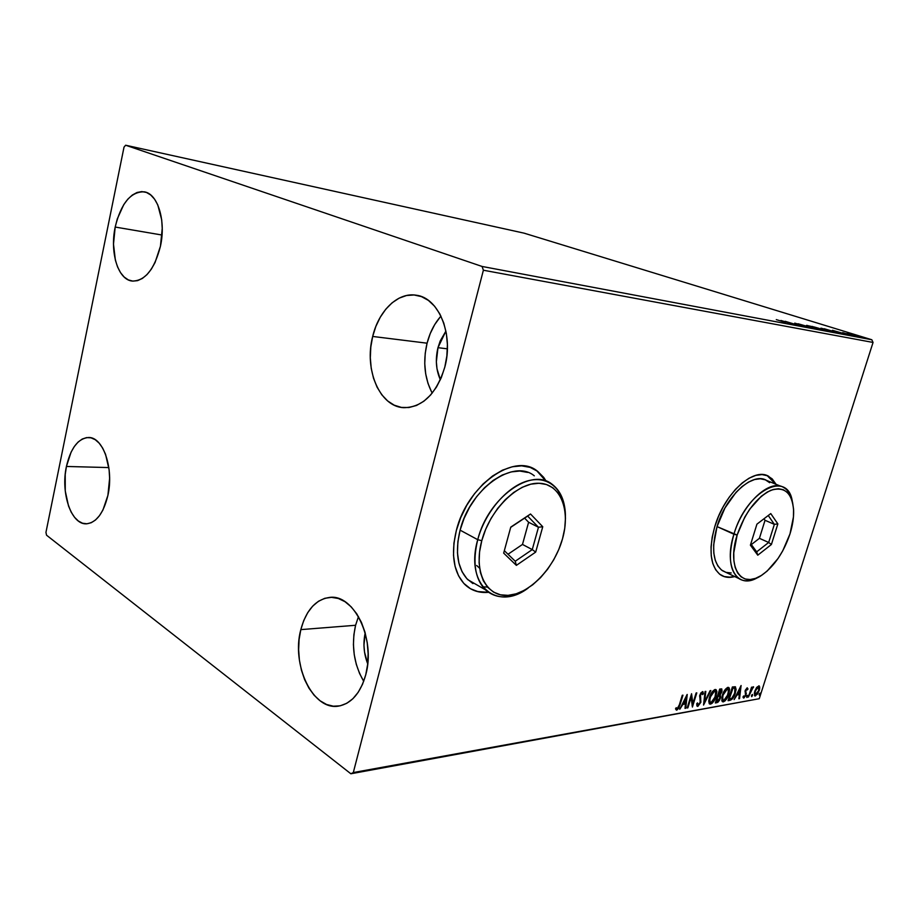 <?xml version="1.0" encoding="UTF-8"?>
<svg xmlns="http://www.w3.org/2000/svg" width="919" height="919" viewBox="0 0 919 919"><rect width="100%" height="100%" fill="white"/><g stroke="black" fill="none" stroke-linecap="round" stroke-linejoin="round"><path stroke-width="1.38" d="M537.247 471.125L543.324 477.214L545.794 481.005L536.799 470.804L532.744 468.414M488.357 592.33C479.006 593.169 471.114 590.492 464.681 584.312C453.504 572.227 450.724 554.26 456.364 530.412C467.231 485.198 514.433 452.125 537.19 470.987L546.15 481.131L543.715 477.398L537.638 471.321L530.194 467.403L521.624 465.841L512.262 466.772L502.452 470.172L492.595 475.985L483.107 483.98L474.388 493.859L466.806 505.22L460.718 517.581L456.364 530.412L453.929 543.175L453.504 555.317L455.077 566.334L458.558 575.811L463.773 583.358L470.482 588.746L478.385 591.79L487.15 592.422M775.705 484.164L767.158 475.617L771.845 478.765L775.705 484.164M714.729 526.794C724.287 493.457 753.569 466.795 768.686 476.318L776.073 484.313L772.213 478.914L767.572 475.789L762.035 474.583L755.797 475.376L749.123 478.167L742.265 482.889L735.499 489.367L729.1 497.34L723.356 506.495L718.497 516.455L714.729 526.794L712.214 537.087L711.042 546.908L711.249 555.846L712.811 563.554L715.648 569.734L719.623 574.18L724.574 576.73L730.272 577.339L734.74 576.569C729.272 578.062 724.517 577.465 720.462 574.789C710.284 566.472 708.377 550.47 714.729 526.794M66.421 466.461C70.752 447.978 78.161 438.329 88.672 437.49C103.192 436.973 114.059 468.61 107.914 495.341L102.939 509.999L99.47 515.685L95.519 519.982L91.268 522.704L86.88 523.796L82.515 523.221L78.356 521.016L74.542 517.294L71.222 512.216L68.511 505.967L65.26 490.976L65.215 474.514L66.421 466.461L71.062 452.194L74.347 446.485L78.115 442.039L82.239 439.041L86.581 437.605L90.958 437.812L95.208 439.673L99.16 443.142L102.664 448.093L105.57 454.354L109.12 469.77L109.614 478.317L107.914 495.341C103.514 513.284 96.334 522.773 86.363 523.819C71.211 524.795 60.516 492.929 66.421 466.461L108.844 467.576L66.421 466.461M440.959 316.125C434.48 323.431 429.851 332.46 427.071 343.189L372.677 336.446C378.651 310.863 397.812 292.024 416.158 295.206C438.639 297.561 453.883 334.39 444.819 367.083L441.304 377.617L436.479 387.06L430.574 395.044L423.831 401.247L416.525 405.451L408.966 407.531L401.442 407.427L394.24 405.187L387.634 400.937L381.844 394.848L377.077 387.175L373.505 378.214L371.219 368.301L370.311 357.778L370.805 347.037L372.677 336.446L375.871 326.371L380.282 317.193L385.762 309.232L392.114 302.799L399.122 298.158L406.543 295.504L414.09 294.976L421.476 296.619L428.415 300.41L434.607 306.234L439.799 313.884L443.774 323.063L446.347 333.413L447.392 344.51L446.875 355.894L444.819 367.083C436.468 393.837 422.763 407.37 403.728 407.691C379.593 406.772 363.935 369.312 372.677 336.446L427.071 343.189L425.221 353.367L424.75 363.694L425.681 373.815L427.99 383.361L431.585 391.988M358.467 616.603L355.584 625.276L300.823 629.618C306.142 610.078 315.791 599.349 329.749 597.396C353.941 593.95 375.894 639.21 365.751 674.799L362.557 684.218L358.192 692.306L352.862 698.75L346.762 703.299L340.179 705.815L333.356 706.206L326.578 704.494L320.088 700.783L314.137 695.258L308.933 688.124L304.648 679.681L301.443 670.238L299.41 660.141L298.629 649.767L299.1 639.463L300.823 629.618L303.741 620.555L307.739 612.628L312.713 606.115L318.468 601.267L324.798 598.303L331.495 597.35L338.307 598.476L344.958 601.669L351.184 606.839L356.744 613.812L361.397 622.335L364.946 632.065L367.221 642.622L368.128 653.558L367.634 664.437L365.751 674.799C360.466 693.179 351.449 703.598 338.697 706.079C312.931 710.984 291.082 664.816 300.823 629.618L355.584 625.276L353.884 634.765L353.424 644.678L354.24 654.673L356.308 664.38L359.559 673.455L363.717 681.324C353.815 664.253 351.115 645.563 355.584 625.276L358.467 616.603M115.197 227.05C121.067 203.271 130.774 191.531 144.283 191.83C157.827 193.668 166.155 220.905 160.434 246.269L155.058 262.524L151.29 269.21L147.006 274.586L142.376 278.434L137.597 280.64L132.853 281.122L128.315 279.904L124.157 277.033L120.538 272.656L117.563 266.935L115.357 260.1L113.496 244.132L115.197 227.05L117.31 218.86L123.755 204.638L127.844 199.147L132.325 195.046L137.034 192.485L141.802 191.6L146.431 192.439L150.75 195L154.587 199.193L157.769 204.88L161.687 219.779L162.238 228.406L160.434 246.269C154.415 269.497 144.984 281.088 132.141 281.053C118 279.686 109.683 252.334 115.197 227.05L162.02 235.034L115.197 227.05M437.972 347.681L445.91 331.081L440.178 341.018L437.972 347.681L447.381 348.829L437.972 347.681C435.215 359.272 436.008 369.978 440.35 379.777L437.007 368.806L436.353 361.833L437.972 347.681M125.639 145.225L524.094 233.162L871.821 339.754L482.061 266.453L125.639 145.225L124.019 147.12L45.95 532.377L46.547 535.203L350.863 773.775L759.255 698.704L353.31 772.546L483.383 270.22L873.05 342.442L759.255 698.704L873.05 342.442L871.821 339.754L524.094 233.162L125.639 145.225L124.019 147.12L45.95 532.377L46.547 535.203L350.863 773.775L353.31 772.546L483.383 270.22L482.061 266.453L125.639 145.225M853.498 334.872L863.952 337.79L853.498 334.872M856.657 336.446L846.985 333.471L856.657 336.446M842.689 332.632L852.901 335.722L842.689 332.632M839.334 333.183L824.136 328.715L839.334 333.183M825.434 330.553L812.028 326.406L825.434 330.553M814.268 328.451L798.083 323.752L814.268 328.451M799.427 325.648L785.182 321.305L799.427 325.648M785.32 322.431L776.291 319.605L785.32 322.431M780.932 320.49L797.416 325.28L780.932 320.49M809.271 327.555L794.751 323.12L809.271 327.555M811.109 327.049L822.068 329.875L810.627 326.268L806.491 325.406L811.109 327.049L822.045 329.864L807.181 325.441L811.109 327.049M823.378 329.37L834.188 332.161L821.46 328.244L834.176 332.15L823.378 329.37M832.419 330.289L848.317 334.872L832.419 330.289M853.843 335.803L855.555 336.251L853.843 335.803M858.369 336.653L860.081 337.101L858.369 336.653M865.652 338.031L867.341 338.468L865.652 338.031M756.429 687.768L754.304 693.052L754.913 695.959L757.647 693.96L759.691 688.768L759.071 685.884L756.682 687.401L754.717 691.341L754.694 695.832L755.395 695.97L759.243 690.56L759.289 685.999L756.429 687.768M748.399 697.061L753.408 686.769L751.685 688.572L752.144 687.113L751.524 687.228L748.399 697.061L751.237 690.261L753.649 687.021L751.685 688.572L752.144 687.113L751.524 687.228L748.399 697.061M747.227 687.791L745.355 690.135L745.527 694.867L744.551 696.625L743.643 695.947L742.989 696.924L743.505 698.003L745.929 695.442L745.849 690.433L746.733 689.055L747.354 689.893L747.997 688.986L747.227 687.791L745.194 690.583L745.458 695.109L744.183 696.832L743.643 695.947L742.989 696.924L743.873 698.026L746.102 694.948L745.711 691.306L746.883 688.997L747.354 689.893L747.997 688.986L747.227 687.791M730.031 700.335L732.443 698.865L734.936 694.316L736.13 689.468L735.326 686.792L732.386 686.964L728.078 700.68L730.031 700.335C732.432 699.428 734.201 697.027 735.349 693.11L735.51 686.918L732.386 686.964L728.078 700.68L730.031 700.335M715.338 702.955L718.026 702.185L719.772 699.796L720.668 696.292L720.082 695.063L722.012 691.226L721.668 688.905L719.68 689.078L715.338 702.955L717.061 702.644L720.335 698.36L720.082 695.063L721.806 691.973L721.829 688.997L719.68 689.078L715.338 702.955M703.54 705.068L710.846 690.548L710.111 690.663L704.655 701.668L705.803 691.375L705.068 691.502L703.54 705.068L710.846 690.548L710.111 690.663L704.655 701.668L705.803 691.375L705.068 691.502L703.54 705.068M687.871 707.86L691.145 697.28L692.409 707.044L696.797 692.88L696.108 692.995L692.834 703.575L691.57 693.742L687.171 707.986L687.871 707.86L687.309 707.538L687.871 707.86L691.145 697.28L692.409 707.044L696.797 692.88L696.108 692.995L692.834 703.575L691.57 693.742L687.171 707.986L687.871 707.86M679.325 704.85L677.969 708.124L676.97 708.71L676.2 707.676L675.499 708.848L676.752 710.192L678.831 708.078L682.966 695.178L682.254 695.292L679.325 704.85L677.2 708.721L676.2 707.676L675.499 708.848L676.752 710.192L679.991 704.873L682.966 695.178L682.254 695.292L679.325 704.85M687.113 694.488L679.75 709.307L682.886 704.425L685.459 703.965L685 708.377L685.769 708.239L687.228 694.465L679.75 709.307L682.886 704.425L685.459 703.965L685 708.377L685.769 708.239L687.113 694.488M697.785 706.435L700.852 702.288L700.393 695.476L701.76 693.121L702.61 694.661L703.414 693.696L702.713 691.605L700.875 692.903L699.658 695.717L700.37 701.048L699.83 703.253L698.176 704.999L697.51 702.897L696.728 703.713L696.947 706.01L697.785 706.435L697.096 706.033L697.785 706.435L700.852 702.288L700.519 694.994L701.967 693.052L702.61 694.661L703.414 693.696L702.943 691.72L699.807 695.166L700.175 702.392L698.176 704.999L697.51 702.897L696.728 703.713L697.785 706.435M709.434 697.475L708.733 701.071L709.284 703.713L710.548 704.149L712.259 703.173L715.74 697.51L716.877 691.57L716.154 689.744L714.66 689.618L710.709 694.304L709.434 697.475L709.468 703.908L710.548 704.149C713.098 702.828 714.982 700.198 716.177 696.246L716.165 689.744L715.074 689.503C712.512 690.835 710.64 693.489 709.434 697.475M722.345 695.246L721.829 700.726L723.023 701.875L725.068 700.887L728.503 695.292L729.64 689.434L728.951 687.619L727.492 687.481L723.609 692.11L722.345 695.246L722.357 701.634L723.391 701.852C725.895 700.554 727.733 697.958 728.928 694.052L728.939 687.607L727.894 687.378C725.39 688.687 723.54 691.318 722.345 695.246M741.093 685.517L734.109 699.612L737.049 694.971L739.381 694.557L738.865 698.762L739.554 698.635L741.093 685.517L734.109 699.612L737.049 694.971L739.381 694.557L738.865 698.762L739.554 698.635L741.093 685.517M746.71 696.464L747.136 697.349L747.779 695.315L746.71 696.464L746.871 697.498L747.756 695.281L746.71 696.464M751.501 695.614L751.926 696.487L752.569 694.465L751.673 696.636L752.535 694.442L751.501 695.614M759.232 694.236L759.645 695.109L760.289 693.11L759.232 694.236L759.393 695.258L760.254 693.075L759.232 694.236M367.703 663.794C363.798 653.765 362.959 643.484 365.188 632.938L363.958 645.195L364.533 652.088L367.703 663.794M440.109 317.089L434.641 324.706L430.253 333.517L427.071 343.189C422.786 361.649 424.498 378.295 432.206 393.125M722.196 575.811L722.185 575.799C725.78 577.442 729.847 577.637 734.373 576.397L729.916 577.166L724.206 576.558M470.218 588.585C475.525 591.56 481.476 592.732 488.046 592.1M478.006 591.572L486.771 592.204M476.697 565.518L479.58 568.172M679.417 704.54L679.991 704.873L679.417 704.54M677.728 708.4L676.062 709.79L676.752 710.192L676.062 709.79L677.728 708.4M686.321 696.074L685.08 707.837L685.769 708.239L685.057 707.837L686.321 696.074M684.77 703.575L682.392 703.988L684.77 703.575M686.102 697.935L685.608 702.564L683.081 702.587L683.633 702.897L686.102 697.935L685.551 697.613L685.608 702.564L683.633 702.897L686.102 697.935M691.203 694.925L692.145 703.184L692.834 703.575L692.145 703.184L691.203 694.925M692.696 703.494L692.076 705.505L692.696 703.494M690.571 696.958L691.145 697.28L690.571 696.958M697.28 704.597L696.82 703.609L697.487 704.609M702.472 691.616L703.414 693.696L702.507 693.558L702.553 691.823M699.623 695.855L700.772 698.003L700.083 697.613L700.37 701.071L699.623 695.855M700.278 701.967L700.852 702.288L700.278 701.967M698.762 704.701L697.096 706.033L698.762 704.701M703.965 701.289L704.655 701.668L703.965 701.289M704.494 701.576L703.77 703.035L704.494 701.576M715.602 689.491L716.085 693.408L715.602 689.491M709.479 703.793L712.363 701.921L709.859 703.759L710.548 704.149L709.33 703.77M709.721 702.311L708.871 700.669L710.146 702.541L709.571 697.05L710.111 697.349L714.649 690.927L715.453 691.122L715.51 696.361L710.973 702.725L709.56 701.059L710.881 695.315L714.534 690.594M715.143 690.95L713.96 690.548L712.466 691.479L713.96 690.548L715.89 691.777L714.729 698.394L712.179 702.093L710.134 702.541M721.013 690.295L719.393 689.974L721.151 690.364L720.967 692.616L719.393 694.684L720.082 695.063L719.393 694.684L719.887 697.039L719.485 694.592L717.969 694.546L718.509 694.844L720.358 689.928M718.21 700.887L716.383 702.265L717.061 702.644L715.51 702.426L718.21 700.887M718.853 695.878L717.705 695.821L719.588 696.303L719.669 698.486L716.452 701.415L718.061 696.269L717.521 695.97L718.394 696.211L717.716 695.821M721.139 692.11L718.509 694.844L719.899 690.387L721.22 690.433L721.139 692.11M719.072 696.142L719.887 697.004L719.232 699.531L716.452 701.415L715.912 701.117L716.452 701.415L718.061 696.269L719.049 696.142M728.399 687.366L728.859 691.099L728.399 687.366M722.345 701.496L725.114 699.704L722.713 701.473L723.391 701.852L722.219 701.484M721.748 697.785L722.587 700.037L721.748 697.774M727.963 688.813L726.791 688.411L725.401 689.261L727.354 688.457M727.48 688.79L728.239 688.963L728.273 694.155L723.816 700.45L723.023 700.278L722.483 694.833L723.012 695.132L727.48 688.79L726.791 688.411L728.79 690.02L727.021 697.142L725.16 699.669L723.253 700.416L722.449 698.796L723.173 694.626L725.321 690.491L727.48 688.79M734.993 686.7L735.338 689.997L734.993 686.7M732.098 698.061L729.353 699.956L732.098 698.061M734.672 688.216L735.257 690.962L733.73 695.694L731.708 698.383L729.169 699.164L732.075 687.975L734.844 688.32L734.706 693.225L731.708 698.383L728.641 698.877L729.169 699.164L733.017 688.193L732.11 687.86L733.902 687.803M740.254 687.205L739.554 693.213L737.762 693.523L739.6 688.526L739.554 693.213L737.762 693.523L740.254 687.205M739.508 693.225L739.336 694.534L739.508 693.225M738.922 698.291L739.554 698.635L738.922 698.291M738.704 694.19L736.613 694.546L738.704 694.19M747.113 687.814L747.997 688.986L747.032 689.02L747.113 687.814M745.091 690.962L745.711 691.306L745.091 690.962M745.056 691.111L746.377 693.454L745.7 693.087L745.585 694.006L745.056 691.111M744.31 696.797L743.195 697.659L743.873 698.026L743.161 697.659L744.31 696.797M747.158 695.58L747.756 696.28L747.078 695.913L746.63 696.786L747.158 695.58M752.695 687.136L752.362 687.711L752.695 687.136M751.34 688.377L750.926 689.101L751.34 688.377M750.651 689.939L751.237 690.261L750.651 689.939M751.949 694.741L752.546 695.43L751.868 695.063L751.42 695.924L751.949 694.741M758.795 685.838L759.76 687.194L759.083 686.826L759.037 688.193L758.795 685.838M756.222 694.592L754.717 695.603L755.395 695.97L754.499 695.626L756.222 694.592M754.476 694.155L755.28 694.672L754.844 690.973L758.68 687.159L758.634 690.674L755.28 694.672M757.555 686.7L758.232 687.056L757.555 686.7M759.657 693.397L760.254 694.063L759.576 693.696L759.151 694.534L759.657 693.397M758.634 690.674L757.061 693.788L755.418 694.753L755.154 691.892L756.992 688.009L758.83 687.343L758.634 690.674M784.24 321.512L789.743 323.12L784.24 321.512M808.582 325.877L820.518 329.439L808.582 325.877M814.027 326.946L819.231 328.416L814.027 326.946M819.679 328.703L826.055 330.472L819.679 328.703M820.805 328.198L832.648 331.725L820.805 328.198M836.715 332.517L826.101 329.312L836.715 332.517M835.658 331.277L840.965 332.816L835.658 331.277M854.67 335.044L862.608 337.399L854.67 335.044M482.061 266.453L871.821 339.754L873.05 342.442L483.383 270.22L482.061 266.453M353.31 772.546L759.255 698.704L350.863 773.775L353.31 772.546M780.932 486.312L766.538 480.396C752.672 471.596 725.803 496.042 717.038 526.598L737.141 535.053C745.01 512.572 756.211 497.673 770.731 490.344C784.55 486.105 792.178 492.802 793.625 510.447C793.821 517.684 792.615 525.496 789.995 533.882L793.453 516.903L793.556 509.183L792.569 502.36L790.478 496.697L787.365 492.423L783.333 489.735L778.519 488.736L773.097 489.505L767.285 492.044L761.3 496.26L749.801 509.069L744.758 517.156L737.141 535.053L733.776 552.756L733.879 560.624L735.166 567.402L737.555 572.847L740.967 576.764L745.229 579.016L750.168 579.533L755.602 578.338L761.311 575.501L767.078 571.136L777.979 558.58L782.735 550.849L789.995 533.882C783.7 552.411 774.395 566.115 762.069 575.007C741.633 589.768 726.492 567.77 737.141 535.053L733.913 534.226C723.207 567.253 737.601 590.354 758.198 577.235C750.674 581.509 744.229 581.945 738.853 578.533C729.583 570.929 727.94 556.156 733.913 534.226L717.038 526.598C711.191 548.333 712.96 563.014 722.345 570.642L738.853 578.533M733.913 534.226C742.851 503.382 769.754 478.581 783.459 487.357C787.916 489.861 790.857 494.537 792.304 501.372C787.732 469.333 746.217 490.976 733.913 534.226M777.853 523.91L771.397 544.496L757.773 555.191L750.398 545.174L756.923 524.163L770.765 513.583L777.853 523.91L770.765 513.583L756.923 524.163L750.398 545.174L757.773 555.191L756.682 551.848L750.812 543.864L756.682 551.848L757.773 555.191L771.397 544.496L777.853 523.91L774.361 524.347L765.033 520.292L763.976 518.775L765.033 520.292L774.361 524.347L768.675 542.474L759.416 538.327L765.033 520.292L759.416 538.327L768.675 542.474L756.682 551.848L768.675 542.474L771.397 544.496L768.675 542.474L774.361 524.347L777.853 523.91M769.674 482.705L765.401 479.856L760.312 478.765L754.602 479.523L748.491 482.096L742.207 486.427L736.016 492.366L724.919 508.035L717.038 526.598L713.649 544.99L713.833 553.169L715.258 560.234L717.842 565.92L721.472 570.01L725.907 572.342M725.987 572.376L731.214 572.951M768.25 515.502L774.361 524.347L768.25 515.502M751.34 544.576L759.416 538.327L751.34 544.576M534.307 475.847C513.434 458.363 470.08 488.701 460.097 530.148L477.731 539.683L481.774 540.705C489.965 509.551 517.604 482.349 539.005 483.256C560.533 483.693 570.802 510.022 562.485 538.925L564.748 528.31L565.472 518.075L564.622 508.586L562.21 500.177L558.293 493.181L552.985 487.886L546.483 484.52L539.005 483.256L530.814 484.175L522.245 487.288L513.618 492.504L505.312 499.637L497.673 508.402L491.022 518.465L485.646 529.378L481.774 540.705L479.557 551.951L479.098 562.658L480.373 572.376L483.314 580.728L487.794 587.39L493.583 592.135L500.441 594.811L508.092 595.363L516.225 593.789L524.542 590.205L532.733 584.771L540.51 577.695L547.598 569.263L553.755 559.751L558.775 549.528L562.485 538.925C554.456 567.816 529.689 593.996 508.092 595.363C486.381 597.166 473.251 571.871 481.774 540.705L477.731 539.683C464.6 584.978 496.685 612.111 528.218 588.011C511.274 599.245 496.915 599.797 485.163 589.653C474.87 578.556 472.389 561.9 477.731 539.683L460.097 530.148C454.894 552.112 457.478 568.631 467.851 579.717L479.052 586.138M482.693 586.85L487.495 587.057M477.731 539.683C487.978 497.753 531.481 466.818 552.204 484.347C560.82 491.01 565.219 501.625 565.426 516.202C565.438 491.654 550.171 475.56 529.195 480.511C508.276 485.232 485.232 511.366 477.731 539.683M542.75 526.725L535.697 552.089L516.363 565.369L503.669 553.123L510.769 527.115L530.527 513.997L542.75 526.725L530.527 513.997L510.769 527.115L503.669 553.123L516.363 565.369L515.237 561.245L504.336 550.688L515.237 561.245L516.363 565.369L535.697 552.089L542.75 526.725L538.465 527.265L528.609 522.256L524.6 518.132L528.609 522.256L538.465 527.265L532.262 549.596L522.486 544.439L528.609 522.256L522.486 544.439L532.262 549.596L515.237 561.245L532.262 549.596L535.697 552.089L532.262 549.596L538.465 527.265L542.75 526.725M527.632 472.423L519.775 471.033L511.182 471.906L502.211 475.054L493.193 480.384L484.531 487.713L476.559 496.754L469.643 507.127L464.084 518.419L460.097 530.148L457.869 541.808L457.467 552.905L458.88 563.002L462.05 571.687L466.806 578.625L472.929 583.588M510.7 527.357L527.667 516.099L538.465 527.265L527.667 516.099L530.527 513.997L510.7 527.357M508.012 554.249L522.486 544.439L508.012 554.249M697.831 704.907L697.142 704.517M702.173 693.064L701.599 692.731M720.186 695.155L719.508 694.764M723.023 700.278L722.334 699.899M467.851 579.717L485.163 589.653"/></g></svg>
